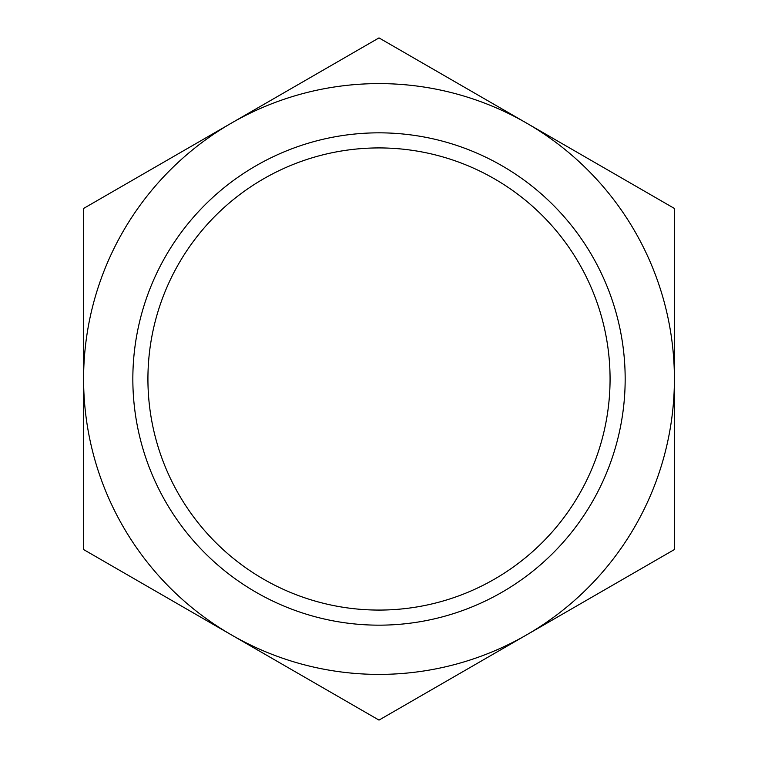 <?xml version="1.0" encoding="UTF-8"?>
<svg xmlns="http://www.w3.org/2000/svg" width="758" height="758" viewBox="0 0 758 758"><rect width="100%" height="100%" fill="white"/><g stroke="black" fill="none" stroke-linecap="round" stroke-linejoin="round"><path stroke-width="1.14" d="M625.17 379A246.17 246.17 0 0 1 255.92 592.188A246.17 246.17 0 0 1 255.92 165.812A246.17 246.17 0 0 1 625.17 379M610.067 379A231.067 231.067 0 0 1 263.462 579.112A231.067 231.067 0 0 1 263.462 178.888A231.067 231.067 0 0 1 610.067 379M83.598 549.55L83.598 379A295.402 295.402 0 0 0 231.304 634.825L83.598 549.55M83.598 379L83.598 208.45L231.304 123.175A295.402 295.402 0 0 0 83.598 379M379 37.9L526.696 123.175A295.402 295.402 0 0 0 231.304 123.175L379 37.9M526.696 123.175L674.402 208.45L674.402 379A295.402 295.402 0 0 0 526.696 123.175M674.402 379L674.402 549.55L526.696 634.825A295.402 295.402 0 0 0 674.402 379M526.696 634.825L379 720.1L231.304 634.825A295.402 295.402 0 0 0 526.696 634.825"/></g></svg>
